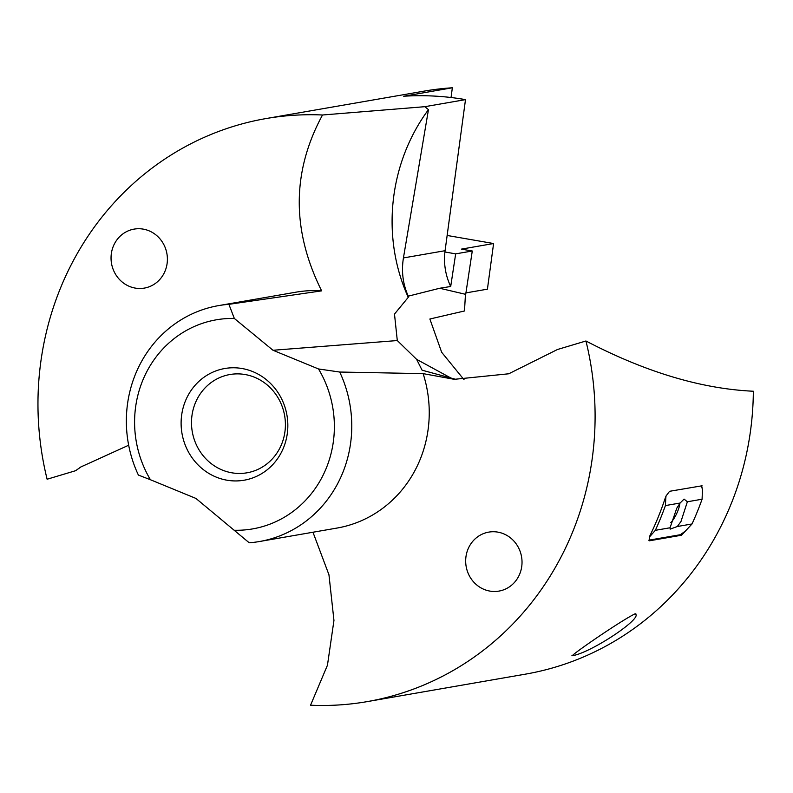 <?xml version="1.0" encoding="UTF-8"?>
<svg xmlns="http://www.w3.org/2000/svg" width="793" height="793" viewBox="0 0 793 793"><rect width="100%" height="100%" fill="white"/><g stroke="black" fill="none" stroke-linecap="round" stroke-linejoin="round"><path stroke-width="1.19" d="M456.203 379.46L422.084 370.192L416.622 359.358L397.293 340.554L394.488 314.078L408.266 297.316L408.266 296.156C402.894 284.142 401.278 271.394 403.429 257.933L428.458 109.652L424.81 106.688L465.501 99.621A295.888 278.036 -99.8 0 0 403.677 96.231L452.357 87.785A295.888 278.036 -99.8 0 0 424.166 91.116L265.923 118.583A295.888 278.036 -99.8 0 0 218.908 131.351A295.888 278.036 -99.8 0 0 47.114 479.23L75.603 470.705L80.836 466.968L128.674 445.23M424.81 106.688L322.513 114.995A295.888 278.036 -99.8 0 0 265.923 118.583M447.143 235.462L493.593 243.53L487.417 289.167L465.897 292.904M451.039 97.519L452.357 87.785M82.046 466.155L75.603 470.705M455.668 253.859L450.702 286.491A59.862 56.244 80.2 0 1 444.923 251.986L455.668 253.859L472.271 251.004L461.407 249.121L493.593 243.53M111.327 253.76A29.926 28.122 80.2 0 1 134.096 229.118A29.926 28.122 80.2 0 1 167.115 263.454A29.926 28.122 80.2 0 1 144.336 288.097A29.926 28.122 80.2 0 1 111.327 253.76M228.909 304.334L234.322 318.449A106.113 99.71 -99.8 0 0 199.469 324.387A106.113 99.71 -99.8 0 0 150.442 479.745L138.398 475.076A119.713 112.497 -99.8 0 1 199.558 310.777A119.713 112.497 -99.8 0 1 218.581 305.612A119.713 112.497 -99.8 0 1 228.909 304.334L321.641 290.862A119.713 112.497 -99.8 0 0 296.057 292.161L218.581 305.612M150.442 479.745L195.95 498.44L249.21 542.779A119.713 112.497 -99.8 0 0 259.539 541.51A119.713 112.497 -99.8 0 0 278.561 536.346A119.713 112.497 -99.8 0 0 339.721 372.036L423.125 373.632L454.32 379.322L508.759 373.781L557.469 349.505L585.948 340.99A295.888 278.036 -99.8 0 1 414.164 688.859A295.888 278.036 -99.8 0 1 367.149 701.627A295.888 278.036 -99.8 0 1 310.549 705.215L327.459 665.198L333.952 620.433L328.956 574.786L312.967 532.232M464.083 379.778L441.661 352.27L429.875 319.004L464.49 310.975L465.293 297.127L472.271 251.004M259.539 541.51L337.015 528.059A119.713 112.497 -99.8 0 0 356.037 522.894A119.713 112.497 -99.8 0 0 423.125 373.632M465.957 556.765A29.926 28.122 -99.8 0 0 498.966 591.092A29.926 28.122 -99.8 0 0 521.744 566.45A29.926 28.122 -99.8 0 0 488.726 532.123A29.926 28.122 -99.8 0 0 465.957 556.765M367.149 701.627L525.392 674.159A295.888 278.036 -99.8 0 0 572.417 661.392A295.888 278.036 -99.8 0 0 753.35 391.236C701.29 388.818 645.492 372.076 585.948 340.99M234.639 530.259A106.113 99.71 -99.8 0 0 269.491 524.322A106.113 99.71 -99.8 0 0 318.518 368.963L339.721 372.036M318.518 368.963L273 350.268L234.322 318.449M571.902 655.732L572.645 655.682C591.806 652.451 644.669 617.013 634.995 613.841L635.847 613.812M572.645 655.682C569.146 656.376 619.739 621.335 634.995 613.841M648.694 540.202L680.404 534.7L681.524 535.225L649.427 540.796L649.298 537.148L650.131 535.235A295.888 278.036 -99.8 0 0 665.228 498.113L665.773 498.381L666.021 496.031L665.228 498.113M702.063 485.782L669.56 491.303L666.021 496.031M701.646 485.732L702.449 489.707L702.083 499.213L687.372 501.771L684.062 499.094L680.116 503.03L665.406 505.577A298.604 280.593 80.2 0 1 655.345 530.329L649.298 537.148M681.524 535.225L692.011 523.965L677.311 526.512L680.949 521.566L687.372 501.771M254.91 470.655A49.88 46.876 -99.8 0 0 283.706 411.379A49.88 46.876 -99.8 0 0 229.911 374.524A49.88 46.876 -99.8 0 0 221.99 376.675A49.88 46.876 -99.8 0 0 193.195 435.952A49.88 46.876 -99.8 0 0 246.98 472.806A49.88 46.876 -99.8 0 0 254.91 470.655M701.498 485.752L702.449 489.707M253.185 477.753A56.68 53.26 -99.8 0 0 284.459 405.639A56.68 53.26 -99.8 0 0 215.775 370.955A56.68 53.26 -99.8 0 0 184.491 443.069A56.68 53.26 -99.8 0 0 253.185 477.753M408.266 297.316A171.02 152.236 98 0 1 428.458 109.652M680.404 534.7L685.727 530.824M416.622 359.358L452.952 379.143M408.266 296.156L439.719 288.255L450.702 286.491M444.923 251.986A59.862 56.244 80.2 0 1 445.081 250.697L465.501 99.621M322.513 114.995C291.794 171.655 291.507 230.277 321.641 290.862M679.849 503.377A13.6 3.876 -64.6 0 1 674.704 517.333A13.6 3.876 -64.6 0 1 670.789 522.666M680.116 503.03L676.806 508.135L670.045 527.771L670.144 529.139L677.311 526.512M670.045 527.771L655.345 530.329M665.406 505.577L665.773 498.381M692.011 523.965A298.604 280.593 -99.8 0 0 702.083 499.213M397.293 340.554L273 350.268M439.719 288.255L465.679 294.342M403.429 257.933L445.081 250.697M650.131 535.235L650.686 535.493"/></g></svg>
